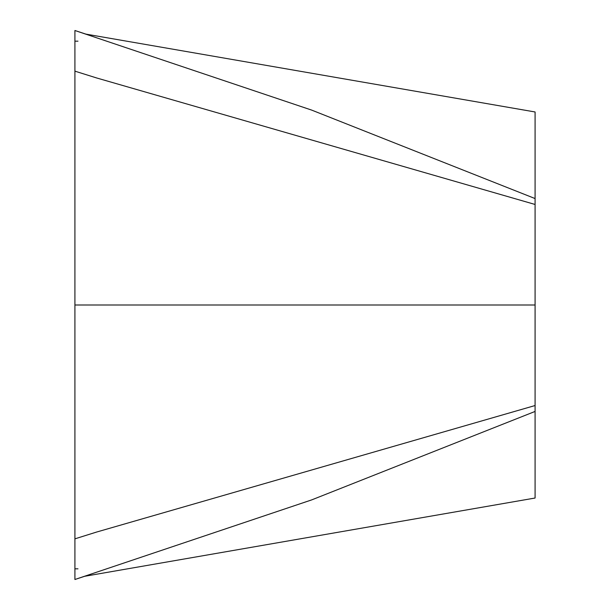 <?xml version="1.0" encoding="UTF-8"?>
<svg xmlns="http://www.w3.org/2000/svg" width="610" height="610" viewBox="0 0 610 610"><rect width="100%" height="100%" fill="white"/><g stroke="black" fill="none" stroke-linecap="round" stroke-linejoin="round"><path stroke-width="0.91" d="M85.88 34.114L535.084 111.973L535.084 198.563L311.641 110.09L74.916 30.5L89.022 35.151L74.916 30.508L74.916 579.5L311.641 499.91L535.084 411.437L535.084 498.027L84.683 576.282M74.916 305L535.084 305L535.084 198.563L535.084 411.437M96.708 532.019L74.916 538.843L96.708 532.019L535.084 405.536M96.708 77.981L74.916 71.156L96.708 77.981L535.084 204.464M74.916 568.833L77.981 568.833M74.916 41.167L77.981 41.167M89.022 574.849L74.916 579.5"/></g></svg>
